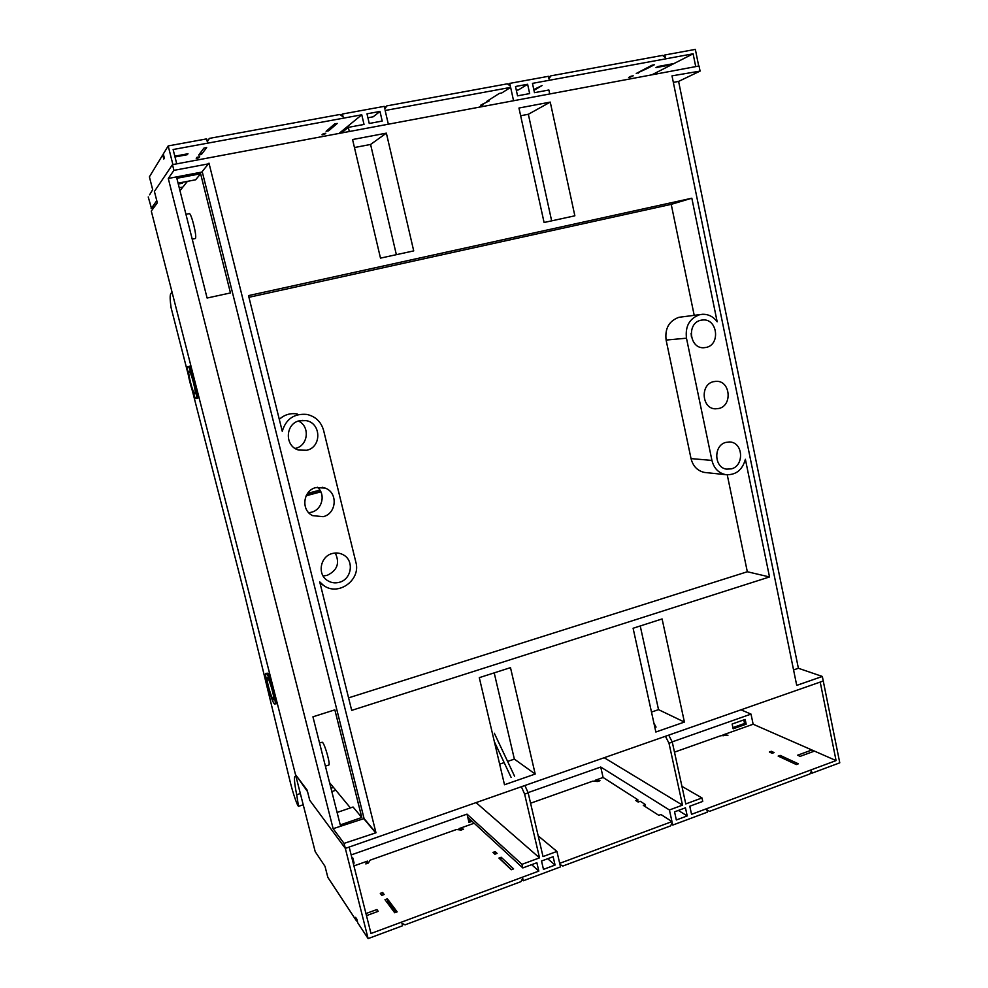 <?xml version="1.0" encoding="UTF-8"?>
<svg xmlns="http://www.w3.org/2000/svg" width="988" height="988" viewBox="0 0 988 988"><rect width="100%" height="100%" fill="white"/><g stroke="black" fill="none" stroke-linecap="round" stroke-linejoin="round"><path stroke-width="1.48" d="M329.572 782.669L350.407 807.912M202.194 171.566L364.066 818.558L333.129 828.697L168.281 178.47L201.762 172.097L208.987 163.156L375.971 832.785L344.059 843.382L345.331 848.396L309.738 800.28L307.157 790.128L295.511 774.654L151.3 211.074L157.314 202.812L154.412 191.437L172.48 164.65L699.047 65.986L700.084 71.099L678.595 81.399L798.39 668.271L822.337 676.459L823.251 681.004L345.331 848.396L368.129 938.6L402.561 925.768L401.943 923.323L405.043 924.842L520.935 881.654L522.726 878.381L523.294 880.777L560.517 866.896L559.974 864.525L562.827 866.044L670.556 825.894L672.223 822.757L672.742 825.079L671.432 824.239M208.579 163.835L173.925 170.368L172.48 164.65M796.661 685.067L672.001 75.854L700.084 71.099M797.143 685.24L822.337 676.459M413.713 250.89L386.37 133.145L352.568 139.543L380.491 258.127L413.713 250.89M544.079 222.498L518.959 108.038L550.254 102.11L574.855 215.804L544.079 222.498M718.968 408.464L715.263 408.834C701.702 408.6 700.047 384.505 713.435 381.677L716.646 381.306C730.453 381.072 732.516 405.5 718.968 408.464M727.254 474.833L747.323 571.756L769.516 576.955L351.691 710.372L319.717 581.87L323.459 585.316C338.057 596.715 361.163 580.067 355.865 562.197L323.582 430.336C321.1 421.753 315.53 416.454 306.898 414.429C294.226 413.317 286.014 418.937 282.259 431.299L248.519 295.61L691.835 198.218L671.223 204.355L694.206 315.32M769.516 576.955L745.384 459.296C742.346 470.103 735.825 475.228 725.797 474.672C718.572 473.116 713.954 468.361 711.94 460.42L686.475 338.192C685.104 326.287 689.476 318.469 699.603 314.727L702.419 314.295C708.421 314.122 713.348 316.617 717.177 321.792L691.835 198.218M633.098 628.257L655.859 732.009L684.412 722.067L662.096 618.945L633.098 628.257M504.498 784.744L535.2 774.049L510.487 667.641L479.291 677.657L504.498 784.744M339.366 582.29C334.994 583.451 330.955 582.821 327.25 580.388C317.062 574.09 320.371 556.306 332.264 553.527C336.192 552.49 339.897 552.934 343.379 554.873C354.433 560.604 351.691 579.301 339.366 582.29M725.97 442.365L730.206 442.019C743.26 442.846 744.297 465.842 731.441 468.843L726.736 469.152C713.941 467.904 713.274 445.23 725.97 442.365M299.488 420.752L306.119 420.616C321.322 423.025 321.829 447.144 306.774 450.256L298.635 450.046C284.445 446.391 285.1 423.605 299.488 420.752M315.975 487.566L325.25 488.121C338.192 492.654 336.661 513.674 323.162 516.687L312.665 515.637C300.685 510.253 303.032 490.357 315.975 487.566M700.751 320.285L702.851 319.976C717.387 318.494 720.66 344.442 706.346 347.393L703.728 347.739C689.426 348.69 686.611 323.076 700.751 320.285M168.281 178.47L173.925 170.368M333.129 828.697L344.059 843.382M312.937 716.819L340.255 824.918L361.806 817.496L334.846 709.853L312.937 716.819M207.097 298.03L176.84 178.285L200.613 173.752L230.463 292.942L207.097 298.03M179.977 190.721L187.411 181.36M178.075 183.151L195.624 179.791L200.613 173.752M364.066 818.558L375.971 832.785M363.448 818.237L375.341 832.464M185.942 214.297L189.153 213.655C191.141 212.012 197.427 237.441 195.303 238.491L195.105 238.577M673.347 82.399L678.595 81.399M793.574 669.938L798.39 668.271M337.106 812.457L353.049 807.011L361.806 817.496M319.482 742.704L322.459 742.272C325.114 744.767 330.745 765.218 328.732 765.033L325.398 766.132M691.402 336.698L691.131 333.364M323.088 575.942L327.053 575.399C337.303 570.545 340.033 563.074 335.253 553.008M295.128 448.429L295.548 448.33C308.219 445.712 310.281 426.322 298.438 421.061M308.738 512.71L311.393 512.253C322.236 509.771 325.978 494.198 317.407 487.257M396.361 254.669L370.586 144.458L386.37 133.145M370.586 144.458L354.445 147.533M520.651 115.757L528.345 114.275L550.254 102.11M551.65 220.855L528.345 114.275M279.295 419.357C284.433 414.676 290.398 412.873 297.215 413.96M248.927 297.302L671.223 204.355M706.222 472.622L704.568 472.449C697.528 470.93 693.02 466.311 691.032 458.605L666.11 340.07C664.763 328.522 669.024 320.939 678.892 317.309L700.492 314.53M348.579 697.861L747.323 571.756M651.487 712.064L658.527 709.643L684.412 722.067M640.236 625.96L658.527 709.643M494.198 672.865L514.365 759.117L507.61 761.427M504.164 762.613L499.656 764.156M514.365 759.117L535.2 774.049M296.573 776.062L295.931 776.284L315.209 851.656L325.015 866.34L327.831 877.344L356.507 920.94L355.594 917.346L356.816 919.186L357.73 922.792L368.129 938.6M740.988 709.816L751.016 714.102L753.14 724.229L836.083 760.587L691.551 814.31L689.785 806.22L702.74 801.429L701.999 797.958L681.942 786.362M810.642 772.567L811.963 773.184L839.775 762.822L823.251 681.004L820.201 682.078L836.083 760.587M668.715 735.134L672.285 742.099L685.771 803.936L701.999 797.958M751.016 714.102L672.235 741.852M672.742 825.079L707.383 812.161L706.889 809.851L709.532 811.358L809.925 773.95L811.494 770.936L811.963 773.184M531.655 864.661L538.818 871.095L370.982 933.487L349.172 847.062L345.331 848.396L309.738 800.28L307.527 791.598L296.795 776.37M538.818 871.095L536.867 862.734L522.813 867.933L521.973 864.327L539.522 857.856L524.628 794.117L521.38 786.744M524.9 785.509L528.16 792.87L543.017 856.571L556.936 851.434L559.69 863.339L671.976 821.596L660.935 814.52L658.774 815.31L643.299 805.356L645.411 804.578L640.273 801.293L638.174 802.058L635.803 800.527L637.89 799.774L637.68 801.737M665.43 736.282L669 743.26L682.51 805.146L669.419 809.975L671.976 821.596M685.45 807.814L687.216 815.927L676.335 819.966L674.557 811.84L685.45 807.814M555.071 865.056L543.474 869.366L541.523 861.017L553.132 856.72L555.071 865.056L547.71 858.733M357.199 920.68L356.507 920.94M387.37 898.808L397.151 911.862L394.706 912.764L384.987 899.685L387.37 898.808L388.259 902.34L395.743 912.381M500.817 859.572L511.512 869.662M522.059 879.604L523.294 880.777M351.987 858.226L352.802 857.942L354.112 863.104L352.308 858.115M522.813 867.933L467.781 817.348L467.015 814.124L351.16 854.929M746.175 724.192L733.145 728.811L732.133 724.031L745.174 719.425L746.175 724.192L744.557 723.475L743.803 719.906M354.112 863.104L353.284 863.389M367.981 863.166L367.474 861.116L353.926 865.92M472.091 821.3L468.991 822.399L467.781 817.348M474.191 823.239L459.05 828.611L459.334 829.797M367.474 861.116L365.832 863.932L368.339 863.03L370.13 860.165L456.493 829.512L461.161 830.044L463.557 829.191L459.05 828.611M377.54 911.578L376.922 909.528L378.206 911.331L366.474 915.641M376.922 909.528L365.943 913.554M384.147 894.51L381.788 895.375L380.294 893.374L382.652 892.51L384.147 894.51M501.188 857.251L513.599 868.884L511.29 869.749L498.928 858.078L501.188 857.251L500.718 859.758M495.198 851.619L497.088 853.41L494.852 854.225L492.95 852.434L495.198 851.619L494.716 854.101M471.004 820.312L468.695 821.127M678.336 810.444L687.216 815.927M744.557 723.475L732.898 727.6M753.14 724.229L722.969 734.936L723.154 735.813M722.969 734.936L727.958 735.22L720.709 735.739L674.483 752.14M814.445 751.102L800.107 756.363L797.6 755.227L811.901 749.978M769.368 751.992L771.319 751.288L774.11 752.584L772.159 753.301L769.368 751.992M780.137 755.375L798.341 763.81L796.328 764.551L778.161 756.092L780.137 755.375L780.088 756.993M771.27 752.881L771.319 751.288M386.197 901.315L388.259 902.34M382.652 892.51L383.245 894.844M306.416 495.247L320.655 491.444M306.144 495.778L320.853 491.851M494.333 733.244L514.575 776.222M604.224 757.722L682.51 805.146M669.419 809.975L600.741 767.034L528.098 792.611M556.936 851.434L538.188 835.86M600.741 767.034L603.088 777.482L637.89 799.774M645.189 806.566L645.411 804.578M603.088 777.482L595.196 780.285L595.431 781.286M595.196 780.285L599.975 780.705L597.728 781.508L592.812 781.138L530.568 803.219M653.933 723.241L656.069 727.094M476.068 802.614L539.522 857.856M511.117 777.42L494.371 741.741M521.973 864.327L467.015 814.124M335.821 790.239L331.832 791.573M330.992 788.251L333.487 787.411M479.192 107.173L483.132 104.691L480.823 105.123L489.184 100.887L486.837 101.332L499.298 93.452L501.694 93.008L510.635 87.389L513.562 100.739L549.736 93.959L548.883 89.994L534.471 92.674L532.458 83.375L693.119 53.797L695.713 66.604L698.714 66.048L695.354 49.4L664.8 54.995L665.332 57.576L662.54 55.402L550.798 75.866L548.982 78.954L548.414 76.311L509.746 83.387L508.116 84.425M339.032 133.442L361.769 114.793L173.122 149.521L176.741 163.847L172.9 164.564L168.195 145.928L163.304 153.955L164.366 158.129L163.786 159.056L162.736 154.894L149.398 176.84L152.671 189.659L149.62 194.784M179.236 187.757L182.891 187.053M510.635 87.389L385.159 110.495L388.333 124.204L349.307 131.515L348.332 127.366L341.44 132.985M154.597 206.554L153.955 207.443M153.696 207.801L151.436 208.246L156.771 200.675M148.237 196.958L151.436 208.246M151.09 208.196L152.288 208.073M307.564 493.395L319.877 490.097M548.599 77.2L550.798 75.866M384.505 107.692L386.777 105.901L507.313 83.832L510.339 86.055L509.746 83.387M340.959 115.312L342.428 114.015L384.196 106.371L384.838 109.125L386.777 105.901M207.208 141.309L209.407 138.382L339.798 114.497L343.083 116.794L342.428 114.015M162.736 154.894L163.514 154.758M181.804 182.447L182.014 183.286M527.617 84.264L529.654 93.576L517.551 95.836L515.501 86.499L527.617 84.264L518.416 89.92L516.329 90.303M168.195 145.928L206.603 138.888L207.307 141.741L209.407 138.382M361.769 114.793L364.029 124.439L348.332 127.366M379.985 111.446L382.208 121.055L369.24 123.475L366.993 113.83L379.985 111.446L373.192 116.794L367.906 117.77M187.115 153.906L187.312 154.684L187.979 153.745L174.802 156.19M187.312 154.684L175 156.969M201.589 151.213L203.936 148.101L206.677 147.595L201.391 154.511L198.724 155.017L201.589 151.213M196.217 158.339L197.007 157.29L199.662 156.783L198.847 157.845L196.217 158.339M334.673 123.92L326.114 131.281L328.646 130.799L337.254 123.438L334.673 123.92M323.311 133.701L325.805 133.232L324.496 134.356L322.002 134.825L323.311 133.701M182.348 182.335L182.57 183.188L178.285 184.003M198.847 157.845L198.637 156.981M201.391 154.511L200.823 152.226M328.263 129.428L328.646 130.799M324.299 133.516L324.496 134.356M482.959 103.876L483.132 104.691M488.974 99.973L489.184 100.887M533.792 89.525L542.079 85.536L533.977 90.365M693.119 53.797L651.87 74.829M671.803 64.665L655.983 67.604L658.181 66.468L674.038 63.528M652.068 65.196L636.26 73.483L647.165 68.518L654.303 64.776L652.068 65.196M631.048 76.224L633.209 75.817L628.615 77.496L631.048 76.224M664.8 54.995L663.146 55.871M638.31 72.408L638.446 73.075M630.64 76.434L630.776 77.089M303.217 804.763L298.524 806.344L297.82 805.541C294.98 799.28 292.09 789.955 289.138 777.544L243.888 591.689L192.512 391.31M298.524 806.344L296.684 794.747C294.362 783.039 293.868 776.877 295.19 776.247L296.017 776.654M188.115 374.131L171.06 307.577C170.035 300.154 169.887 295.647 170.615 294.078L172.122 292.436M266.031 673.371L268.02 673.211C270.354 675.94 277.924 704.16 276.195 703.752L274.293 703.814C271.243 700.776 263.771 673.199 266.031 673.371L266.562 673.655C269.514 676.224 277.208 704.493 274.874 704.172M189.412 366.178C190.968 364.992 199.539 398.127 197.662 398.152L197.6 398.164M296.684 794.747L300.34 793.525M267.674 677.978L267.291 677.768C265.661 677.632 271.021 697.392 273.182 699.516L273.602 699.763C275.257 699.986 269.786 679.855 267.674 677.978M196.081 398.535C193.697 399.288 185.324 366.857 187.831 366.548L187.881 366.536C190.153 365.214 198.761 398.423 196.167 398.51L196.081 398.535M189.054 371.118L189.017 371.13C187.214 371.327 193.216 394.57 194.908 393.977L194.969 393.953C196.81 393.879 190.696 370.228 189.054 371.118L189.017 371.13M666.11 340.07L686.475 338.192M711.94 460.42L691.032 458.605M524.628 794.117L528.16 792.87M669 743.26L672.285 742.099M154.671 206.282L152.436 206.727M152.053 208.382L151.102 208.184M171.974 291.88L170.763 293.844L171.974 291.855M728.983 441.945L730.206 442.019M701.48 320.124L702.851 319.976M715.324 381.343L716.646 381.306M343.379 554.873L341.206 553.848M306.119 420.616L302.143 420.345M325.25 488.121L322.212 487.269M192.228 239.158L195.216 238.553M704.568 472.449L725.797 474.672M323.459 585.316L320.075 583.291M196.167 398.51L197.662 398.152"/></g></svg>
